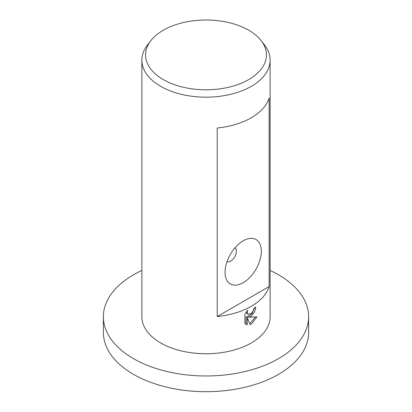 <?xml version="1.0" encoding="UTF-8"?>
<svg xmlns="http://www.w3.org/2000/svg" width="412" height="412" viewBox="0 0 412 412"><rect width="100%" height="100%" fill="white"/><g stroke="black" fill="none" stroke-linecap="round" stroke-linejoin="round"><path stroke-width="0.62" d="M270.133 270.488A102.614 59.24 180 0 1 308.614 316.735A102.614 59.24 180 0 1 278.558 358.625A102.614 59.24 180 0 1 166.731 371.464A102.614 59.24 180 0 1 103.386 316.735A102.614 59.24 180 0 1 133.442 274.84A102.614 59.24 180 0 1 141.867 270.488M308.614 316.735L308.614 332.443A102.614 59.24 180 0 1 278.558 374.333A102.614 59.24 180 0 1 166.731 387.177A102.614 59.24 180 0 1 103.386 332.443L103.386 316.735M251.351 316.076L248.673 317.173L257.006 316.91L251.351 324.095L250.012 324.682L247.215 317.322L247.215 324.857L244.877 323.482L244.877 314.186L247.576 310.231L247.205 312.1L247.473 313.408L248.235 314.253L251.351 313.578L253.498 310.288L253.828 308.372A64.133 37.029 0 0 0 255.8 307.033L254.59 311.997L251.351 316.076M261.167 40.664L264.545 45.032A64.133 37.029 180 0 1 270.133 60.147A64.133 37.029 180 0 1 251.351 86.329A64.133 37.029 180 0 1 181.455 94.353A64.133 37.029 180 0 1 141.867 60.147A64.133 37.029 180 0 1 147.455 45.032L150.833 40.664A60.43 34.891 180 0 1 163.27 30.241A60.43 34.891 180 0 1 261.167 40.664A60.43 34.891 180 0 1 248.73 79.583A60.43 34.891 180 0 1 171.732 83.646A60.43 34.891 180 0 1 150.833 40.664M270.133 60.147L270.133 316.735A64.133 37.029 180 0 1 251.351 342.913A64.133 37.029 180 0 1 181.455 350.942A64.133 37.029 180 0 1 141.867 316.735L141.867 60.147M269.144 286.561A64.133 37.029 180 0 1 251.351 306.26A64.133 37.029 180 0 1 217.232 316.534L217.232 128.019A64.133 37.029 0 0 0 251.351 117.75A64.133 37.029 0 0 0 269.144 98.051L269.144 286.561L217.232 316.534M227.002 261.641A8.019 4.63 120 0 0 230.715 261.095A8.019 4.63 120 0 0 235.87 254.292A8.019 4.63 120 0 0 234.995 247.787M243.188 282.694A25.652 14.811 -60 0 1 225.045 272.224A25.652 14.811 -60 0 1 243.188 240.804L243.183 240.804A25.652 14.811 -60 0 1 261.326 251.279A25.652 14.811 -60 0 1 243.188 282.694M254.534 307.903L252.02 313.661L247.54 316.514L248.673 317.173M248.235 314.253L247.097 313.594L246.124 312.085M245.423 324.002L246.077 324.198L246.077 316.663L247.215 317.322M249.657 323.724L255.533 317.034M246.077 324.198L247.215 324.857"/></g></svg>
